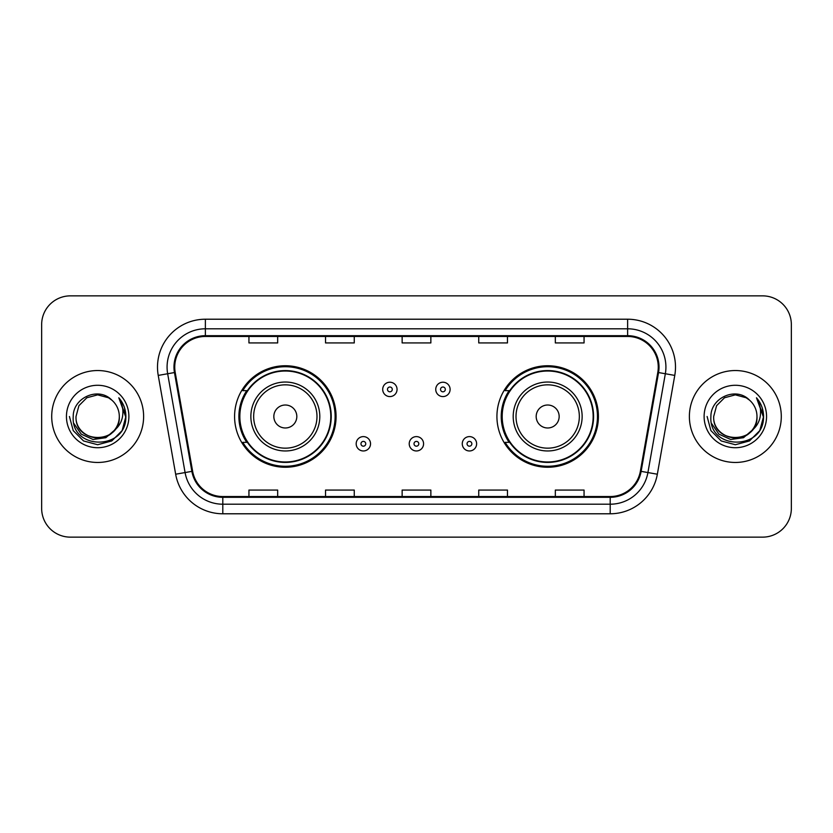 <?xml version="1.0" encoding="UTF-8"?>
<svg xmlns="http://www.w3.org/2000/svg" width="833" height="833" viewBox="0 0 833 833"><rect width="100%" height="100%" fill="white"/><g stroke="black" fill="none" stroke-linecap="round" stroke-linejoin="round"><path stroke-width="1.25" d="M496.926 416.5A50.751 50.751 0 0 0 547.677 467.251A50.751 50.751 0 0 0 598.417 416.5A50.751 50.751 0 0 0 547.677 365.749A50.751 50.751 0 0 0 496.926 416.5M234.583 416.5A50.751 50.751 0 0 0 285.323 467.251A50.751 50.751 0 0 0 336.074 416.5A50.751 50.751 0 0 0 285.323 365.749A50.751 50.751 0 0 0 234.583 416.5M246.755 442.354A46.44 46.44 0 0 1 246.755 390.646M509.098 442.354A46.44 46.44 0 0 1 509.098 390.646M41.65 324.578L41.65 508.422A28.728 28.728 0 0 0 70.378 537.139L762.622 537.139A28.728 28.728 0 0 0 791.35 508.422L791.35 324.578A28.728 28.728 0 0 0 762.622 295.861L70.378 295.861A28.728 28.728 0 0 0 41.65 324.578L41.65 508.422M51.708 416.5A45.961 45.961 0 0 0 97.659 462.461A45.961 45.961 0 0 0 143.62 416.5A45.961 45.961 0 0 0 97.659 370.539A45.961 45.961 0 0 0 51.708 416.5A45.961 45.961 0 0 0 97.659 462.461A45.961 45.961 0 0 0 143.62 416.5A45.961 45.961 0 0 0 97.659 370.539A45.961 45.961 0 0 0 51.708 416.5M689.38 416.5A45.961 45.961 0 0 0 735.341 462.461A45.961 45.961 0 0 0 781.292 416.5A45.961 45.961 0 0 0 735.341 370.539A45.961 45.961 0 0 0 689.38 416.5A45.961 45.961 0 0 0 735.341 462.461A45.961 45.961 0 0 0 781.292 416.5A45.961 45.961 0 0 0 735.341 370.539A45.961 45.961 0 0 0 689.38 416.5M174.743 367.093A30.644 30.644 0 0 1 205.376 336.459L627.624 336.459A30.644 30.644 0 0 1 657.799 372.413L640.369 471.228A30.644 30.644 0 0 1 610.204 496.541L222.796 496.541A30.644 30.644 0 0 1 192.631 471.228L175.201 372.413A30.644 30.644 0 0 1 174.743 367.093M173.972 367.093A31.404 31.404 0 0 0 174.451 372.549L191.871 471.363A31.404 31.404 0 0 0 222.796 497.311L610.204 497.311A31.404 31.404 0 0 0 641.129 471.363L658.549 372.549A31.404 31.404 0 0 0 627.624 335.689L205.376 335.689A31.404 31.404 0 0 0 173.972 367.093M158.228 375.412A47.877 47.877 0 0 1 205.376 319.216L627.624 319.216A47.877 47.877 0 0 1 674.772 375.412L657.341 474.216A47.877 47.877 0 0 1 610.204 513.784L222.796 513.784A47.877 47.877 0 0 1 175.659 474.216L158.228 375.412L167.662 373.746A38.297 38.297 0 0 1 205.376 328.796L627.624 328.796A38.297 38.297 0 0 1 665.338 373.746L647.918 472.561A38.297 38.297 0 0 1 610.204 504.204L222.796 504.204A38.297 38.297 0 0 1 185.082 472.561L167.662 373.746A38.297 38.297 0 0 1 167.079 367.093M762.622 295.861L70.378 295.861M70.378 537.139L762.622 537.139M791.35 508.422L791.35 324.578M402.141 336.459L402.141 342.936L430.859 342.936L430.859 336.459M325.536 336.459L325.536 342.936L354.264 342.936L354.264 336.459M248.942 336.459L248.942 342.936L277.67 342.936L277.67 336.459M478.736 336.459L478.736 342.936L507.464 342.936L507.464 336.459M555.33 336.459L555.33 342.936L584.058 342.936L584.058 336.459M430.859 496.541L430.859 490.064L402.141 490.064L402.141 496.541M354.264 496.541L354.264 490.064L325.536 490.064L325.536 496.541M277.67 496.541L277.67 490.064L248.942 490.064L248.942 496.541M507.464 496.541L507.464 490.064L478.736 490.064L478.736 496.541M584.058 496.541L584.058 490.064L555.33 490.064L555.33 496.541M114.246 430.401C102.761 445.936 74.887 436.003 76.022 416.5C74.689 444.426 120.629 444.426 119.306 416.5C120.629 444.426 74.689 444.426 76.022 416.5L78.916 405.681L86.84 397.757L97.659 394.852L108.488 397.757L111.841 400.142C98.554 386.22 72.981 397.695 73.221 416.5C70.795 449.914 124.971 450.788 125.845 418.124L125.887 416.5C125.804 409.399 123.451 403.172 118.807 397.799C122.336 403.589 123.576 409.826 122.534 416.5C121.524 422.175 118.765 426.808 114.246 430.401A21.648 21.648 0 0 0 119.306 416.5C120.629 444.426 74.689 444.426 76.022 416.5L78.916 405.681L86.84 397.757M119.306 416.5A21.648 21.648 0 0 0 111.841 400.142M115.631 429.245L105.853 437.7L93.046 439.491L81.259 434.16L73.898 423.518M66.442 416.5A31.217 31.217 0 0 0 97.659 447.717A31.217 31.217 0 0 0 128.886 416.5A31.217 31.217 0 0 0 97.659 385.283A31.217 31.217 0 0 0 66.442 416.5M118.807 397.799L125.877 417.323L124.565 407.951L125.877 417.323L124.565 407.951L125.877 417.323L119.015 398.039L125.877 417.323L119.015 398.039L125.887 416.5L122.107 430.609L111.778 440.949L97.659 444.728L83.55 440.949L73.221 430.609L69.431 416.5M119.015 398.039L125.877 417.333M296.819 416.5A11.485 11.485 0 0 0 285.323 405.015A11.485 11.485 0 0 0 273.838 416.5A11.485 11.485 0 0 0 285.323 427.985A11.485 11.485 0 0 0 296.819 416.5M319.799 416.5A34.465 34.465 0 0 0 285.323 382.035A34.465 34.465 0 0 0 250.858 416.5A34.465 34.465 0 0 0 285.323 450.965A34.465 34.465 0 0 0 319.799 416.5A34.465 34.465 0 0 1 285.323 450.965A34.465 34.465 0 0 1 250.858 416.5M330.805 416.5A45.482 45.482 0 0 0 285.323 371.018A45.482 45.482 0 0 0 239.842 416.5A45.482 45.482 0 0 0 285.323 461.982A45.482 45.482 0 0 0 330.805 416.5M335.116 416.5A49.793 49.793 0 0 1 242.778 442.354L247.391 442.354A45.909 45.909 0 0 0 331.232 416.615A45.909 45.909 0 0 0 247.391 390.646L242.778 390.646A49.793 49.793 0 0 1 335.116 416.5M559.162 416.5A11.485 11.485 0 0 0 547.677 405.015A11.485 11.485 0 0 0 536.181 416.5A11.485 11.485 0 0 0 547.677 427.985A11.485 11.485 0 0 0 559.162 416.5M582.142 416.5A34.465 34.465 0 0 0 547.677 382.035A34.465 34.465 0 0 0 513.201 416.5A34.465 34.465 0 0 0 547.677 450.965A34.465 34.465 0 0 0 582.142 416.5A34.465 34.465 0 0 1 547.677 450.965A34.465 34.465 0 0 1 513.201 416.5M593.158 416.5A45.482 45.482 0 0 0 547.677 371.018A45.482 45.482 0 0 0 502.195 416.5A45.482 45.482 0 0 0 547.677 461.982A45.482 45.482 0 0 0 593.158 416.5M597.459 416.5A49.793 49.793 0 0 1 505.121 442.354L509.734 442.354A45.909 45.909 0 0 0 593.585 416.615A45.909 45.909 0 0 0 509.734 390.646L505.121 390.646A49.793 49.793 0 0 1 597.459 416.5M756.978 416.5C758.311 444.426 712.371 444.426 713.694 416.5L716.588 405.681L724.512 397.757L735.341 394.852L746.16 397.757L749.513 400.142C736.237 386.22 710.664 397.695 710.903 416.5C708.466 449.914 762.643 450.788 763.517 418.124L763.569 416.5C763.486 409.399 761.123 403.172 756.479 397.799C760.008 403.589 761.258 409.826 760.206 416.5C759.196 422.175 756.437 426.808 751.928 430.401A21.648 21.648 0 0 0 756.978 416.5C758.311 444.426 712.371 444.426 713.694 416.5L716.588 405.681L724.512 397.757L735.341 394.852L746.16 397.757L749.513 400.142A21.648 21.648 0 0 1 756.978 416.5C758.311 444.426 712.371 444.426 713.694 416.5C712.569 436.003 740.433 445.936 751.928 430.401M753.303 429.245L743.525 437.7L730.728 439.491L718.941 434.16L711.58 423.518M704.114 416.5A31.217 31.217 0 0 0 735.341 447.717A31.217 31.217 0 0 0 766.558 416.5A31.217 31.217 0 0 0 735.341 385.283A31.217 31.217 0 0 0 704.114 416.5M756.479 397.799L763.549 417.323L762.237 407.951L763.569 416.5M707.113 416.5L710.893 430.609L721.222 440.949L735.341 444.728L749.45 440.949L759.779 430.609L763.569 416.5L756.687 398.039L763.549 417.323L756.895 398.278M756.687 398.039L763.549 417.333M397.06 389.407A7.185 7.185 0 0 1 389.886 396.581A7.185 7.185 0 0 1 382.701 389.407A7.185 7.185 0 0 1 389.886 382.222A7.185 7.185 0 0 1 397.06 389.407A7.185 7.185 0 0 0 389.886 382.222A7.185 7.185 0 0 0 382.701 389.407M450.112 389.407A7.185 7.185 0 0 1 442.927 396.581A7.185 7.185 0 0 1 435.742 389.407A7.185 7.185 0 0 1 442.927 382.222A7.185 7.185 0 0 1 450.112 389.407A7.185 7.185 0 0 0 442.927 382.222A7.185 7.185 0 0 0 435.742 389.407M356.18 443.791A7.185 7.185 0 0 1 363.365 436.607A7.185 7.185 0 0 1 370.539 443.791A7.185 7.185 0 0 1 363.365 450.965A7.185 7.185 0 0 1 356.18 443.791A7.185 7.185 0 0 0 363.365 450.965A7.185 7.185 0 0 0 370.539 443.791M409.222 443.791A7.185 7.185 0 0 1 416.406 436.607A7.185 7.185 0 0 1 423.581 443.791A7.185 7.185 0 0 1 416.406 450.965A7.185 7.185 0 0 1 409.222 443.791A7.185 7.185 0 0 0 416.406 450.965A7.185 7.185 0 0 0 423.581 443.791M462.263 443.791A7.185 7.185 0 0 1 469.448 436.607A7.185 7.185 0 0 1 476.632 443.791A7.185 7.185 0 0 1 469.448 450.965A7.185 7.185 0 0 1 462.263 443.791A7.185 7.185 0 0 0 469.448 450.965A7.185 7.185 0 0 0 476.632 443.791M627.624 319.216L627.624 335.689M167.662 373.746L174.451 372.549M222.796 513.784L222.796 497.311M610.204 497.311L610.204 513.784M641.129 471.363L657.341 474.216M175.659 474.216L191.871 471.363M658.549 372.549L674.772 375.412M205.376 319.216L205.376 335.689M316.988 416.5A31.664 31.664 0 0 0 285.323 384.836A31.664 31.664 0 0 0 253.659 416.5A31.664 31.664 0 0 0 285.323 448.164A31.664 31.664 0 0 0 316.988 416.5M579.341 416.5A31.664 31.664 0 0 0 547.677 384.836A31.664 31.664 0 0 0 516.012 416.5A31.664 31.664 0 0 0 547.677 448.164A31.664 31.664 0 0 0 579.341 416.5M387.491 389.407A2.395 2.395 0 0 0 389.886 391.802A2.395 2.395 0 0 0 392.281 389.407A2.395 2.395 0 0 0 389.886 387.012A2.395 2.395 0 0 0 387.491 389.407M440.532 389.407A2.395 2.395 0 0 0 442.927 391.802A2.395 2.395 0 0 0 445.322 389.407A2.395 2.395 0 0 0 442.927 387.012A2.395 2.395 0 0 0 440.532 389.407M365.749 443.791A2.395 2.395 0 0 0 363.365 441.396A2.395 2.395 0 0 0 360.97 443.791A2.395 2.395 0 0 0 363.365 446.186A2.395 2.395 0 0 0 365.749 443.791M418.801 443.791A2.395 2.395 0 0 0 416.406 441.396A2.395 2.395 0 0 0 414.011 443.791A2.395 2.395 0 0 0 416.406 446.186A2.395 2.395 0 0 0 418.801 443.791M471.842 443.791A2.395 2.395 0 0 0 469.448 441.396A2.395 2.395 0 0 0 467.053 443.791A2.395 2.395 0 0 0 469.448 446.186A2.395 2.395 0 0 0 471.842 443.791"/></g></svg>
